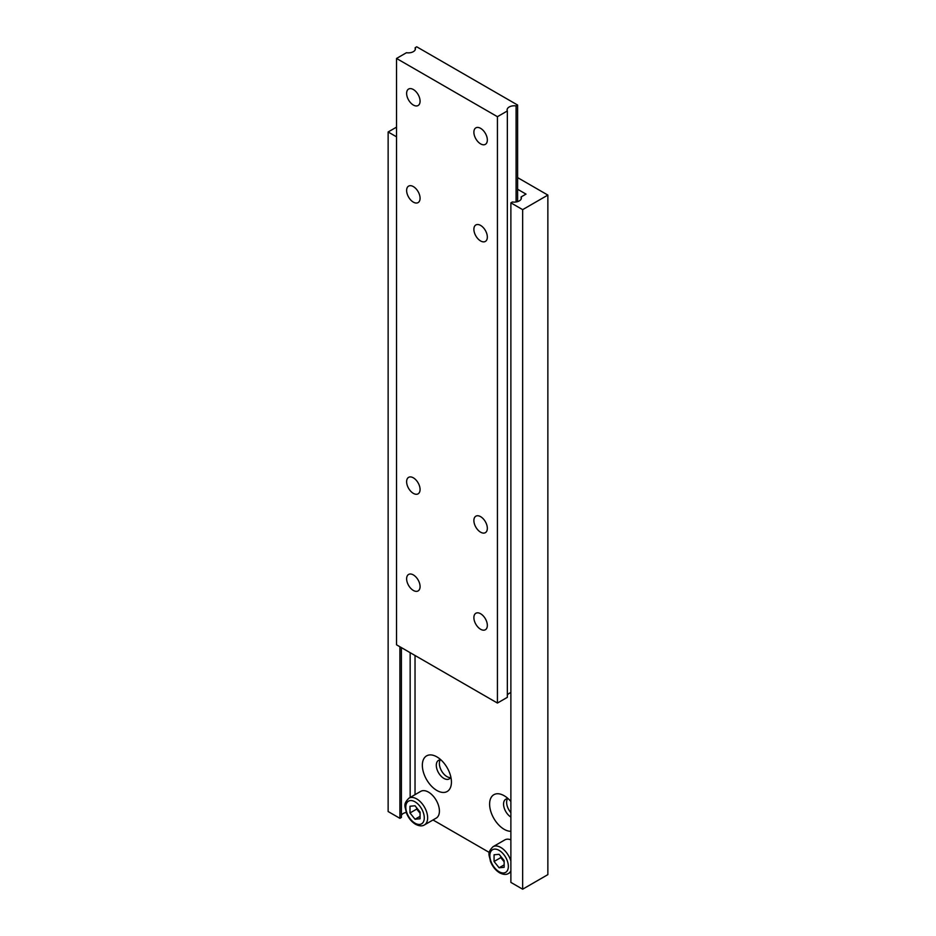<?xml version="1.0" encoding="UTF-8"?>
<svg xmlns="http://www.w3.org/2000/svg" width="936" height="936" viewBox="0 0 936 936"><rect width="100%" height="100%" fill="white"/><g stroke="black" fill="none" stroke-linecap="round" stroke-linejoin="round"><path stroke-width="1.4" d="M413.349 186.592A9.512 5.487 -120 0 0 408.599 186.124A9.512 5.487 -120 0 0 407.137 193.74A9.512 5.487 -120 0 0 413.349 202.129A9.512 5.487 -120 0 0 418.111 202.597A9.512 5.487 -120 0 0 419.562 194.981A9.512 5.487 -120 0 0 413.349 186.592M480.613 613.747A9.512 5.487 -120 0 0 475.851 613.267A9.512 5.487 -120 0 0 474.4 620.896A9.512 5.487 -120 0 0 480.613 629.273A9.512 5.487 -120 0 0 485.363 629.752A9.512 5.487 -120 0 0 486.825 622.124A9.512 5.487 -120 0 0 480.613 613.747M480.613 516.66A9.512 5.487 -120 0 0 475.851 516.192A9.512 5.487 -120 0 0 474.4 523.821A9.512 5.487 -120 0 0 480.613 532.198A9.512 5.487 -120 0 0 485.363 532.666A9.512 5.487 -120 0 0 486.825 525.049A9.512 5.487 -120 0 0 480.613 516.66M480.613 225.424A9.512 5.487 -120 0 0 475.851 224.956A9.512 5.487 -120 0 0 474.4 232.573A9.512 5.487 -120 0 0 480.613 240.961A9.512 5.487 -120 0 0 485.363 241.429A9.512 5.487 -120 0 0 486.825 233.813A9.512 5.487 -120 0 0 480.613 225.424M413.349 477.828A9.512 5.487 -120 0 0 408.599 477.36A9.512 5.487 -120 0 0 407.137 484.988A9.512 5.487 -120 0 0 413.349 493.366A9.512 5.487 -120 0 0 418.111 493.834A9.512 5.487 -120 0 0 419.562 486.217A9.512 5.487 -120 0 0 413.349 477.828M413.349 89.517A9.512 5.487 -120 0 0 408.599 89.049A9.512 5.487 -120 0 0 407.137 96.665A9.512 5.487 -120 0 0 413.349 105.043A9.512 5.487 -120 0 0 418.111 105.522A9.512 5.487 -120 0 0 419.562 97.894A9.512 5.487 -120 0 0 413.349 89.517M413.349 574.915A9.512 5.487 -120 0 0 408.599 574.447A9.512 5.487 -120 0 0 407.137 582.063A9.512 5.487 -120 0 0 413.349 590.44A9.512 5.487 -120 0 0 418.111 590.92A9.512 5.487 -120 0 0 419.562 583.292A9.512 5.487 -120 0 0 413.349 574.915M480.613 128.349A9.512 5.487 -120 0 0 475.851 127.869A9.512 5.487 -120 0 0 474.4 135.498A9.512 5.487 -120 0 0 480.613 143.875A9.512 5.487 -120 0 0 485.363 144.355A9.512 5.487 -120 0 0 486.825 136.726A9.512 5.487 -120 0 0 480.613 128.349M415.198 47.677A7.137 4.118 180 0 1 415.444 48.742A7.137 4.118 180 0 1 406.458 52.72L396.536 58.453L497.425 116.696L507.347 110.963A7.137 4.118 180 0 1 507.101 109.898A7.137 4.118 180 0 1 516.087 105.92L517.608 105.043L416.719 46.8L415.198 47.677L415.198 49.807M517.608 105.043L517.608 201.626M396.536 58.453L396.536 644.81L497.425 703.053L507.347 697.332L507.347 110.963M497.425 116.696L497.425 703.053M516.087 105.92L516.087 201.977M507.347 695.191A7.137 4.118 180 0 1 510.88 692.628M436.211 818.122A15.456 8.927 -120 0 0 438.586 805.744A15.456 8.927 -120 0 0 428.489 792.125A15.456 8.927 -120 0 0 420.755 791.353L408.985 798.151A15.456 8.927 60 0 1 416.719 798.923A15.456 8.927 60 0 1 426.816 812.542A15.456 8.927 60 0 1 424.441 824.92L436.211 818.122M508.225 798.736A10.705 6.178 -120 0 0 505.779 799.215A10.705 6.178 -120 0 0 504.094 807.628A10.705 6.178 -120 0 0 510.88 817.069M507.534 798.712A10.705 6.178 -120 0 0 506.633 802.339A10.705 6.178 -120 0 0 510.88 812.635A10.764 6.213 -120 0 1 506.633 802.316M510.88 801.497A20.569 11.875 -120 0 0 504.153 795.717L504.153 795.717A20.569 11.875 -120 0 0 489.61 804.106A20.569 11.875 -120 0 0 504.153 829.308A20.569 11.875 -120 0 0 510.88 831.285M440.961 759.903A10.705 6.178 -120 0 0 438.516 760.383A10.705 6.178 -120 0 0 436.878 768.959A10.705 6.178 -120 0 0 443.875 778.389A10.705 6.178 -120 0 0 449.221 778.916A10.705 6.178 -120 0 0 450.86 777.044M440.283 759.88A10.705 6.178 -120 0 0 439.37 763.507A10.705 6.178 -120 0 0 446.94 776.611L446.94 776.611A10.705 6.178 -120 0 0 450.532 777.64M439.37 763.483A10.764 6.213 -120 0 0 446.963 776.623M436.89 756.885A20.569 11.875 -120 0 0 422.347 765.274A20.569 11.875 -120 0 0 436.89 790.475A20.569 11.875 -120 0 0 451.433 782.075A20.569 11.875 -120 0 0 436.89 756.885L436.89 756.885M510.88 839.838A15.456 8.927 -120 0 0 504.832 839.896L493.061 846.694A15.456 8.927 60 0 1 500.783 847.454A15.456 8.927 60 0 1 510.88 861.05M433.017 819.971L489.352 852.497M415.034 655.492L415.034 794.664M517.608 189.259L526.009 194.115L521.13 196.923L521.13 199.064M521.13 196.923A7.137 4.118 180 0 1 521.375 197.999A7.137 4.118 180 0 1 512.39 201.977L510.88 202.843L522.651 209.641L547.864 195.086L517.608 177.606M547.864 195.086L547.864 874.633L522.651 889.2L510.88 882.402L510.88 202.843M396.536 127.132L388.136 131.976L388.136 811.535L399.906 818.333L401.415 817.456L401.415 647.63M399.906 646.753L399.906 818.333M388.136 131.976L396.536 136.832M410.155 652.673L410.155 797.472M401.415 815.326A7.137 4.118 180 0 1 406.247 812.448M522.651 209.641L522.651 889.2M494.068 861.494L499.11 867.777L504.153 867.321L504.153 860.593L499.11 854.322L494.068 854.767L494.068 861.494L500.783 857.61L504.153 861.799M409.991 812.963L415.034 819.234L420.077 818.778L420.077 812.062L415.034 805.779L409.991 806.235L409.991 812.963L416.719 809.078L420.077 813.255M420.077 816.321L415.034 819.234M416.719 807.873L416.719 809.078M504.153 864.864L499.11 867.777M500.783 856.417L500.783 857.61M510.88 870.761A15.456 8.927 60 0 1 508.517 873.463L510.88 872.095M499.11 871.72A13.081 7.546 -120 0 0 508.353 866.385A13.081 7.546 -120 0 0 499.11 850.368A13.081 7.546 -120 0 0 489.856 855.703A13.081 7.546 -120 0 0 499.11 871.72M415.034 823.189A13.081 7.546 -120 0 0 424.277 817.842A13.081 7.546 -120 0 0 415.034 801.824A13.081 7.546 -120 0 0 405.791 807.171A13.081 7.546 -120 0 0 415.034 823.189M508.517 873.463C506.282 874.903 503.311 874.692 499.602 872.82C495.425 870.223 492.348 866.327 490.359 861.108C489.68 855.434 486.439 853.164 493.061 846.694M424.441 824.92C422.206 826.371 419.234 826.149 415.525 824.277C411.349 821.691 408.271 817.783 406.282 812.577C405.604 806.89 402.363 804.621 408.985 798.151"/></g></svg>
